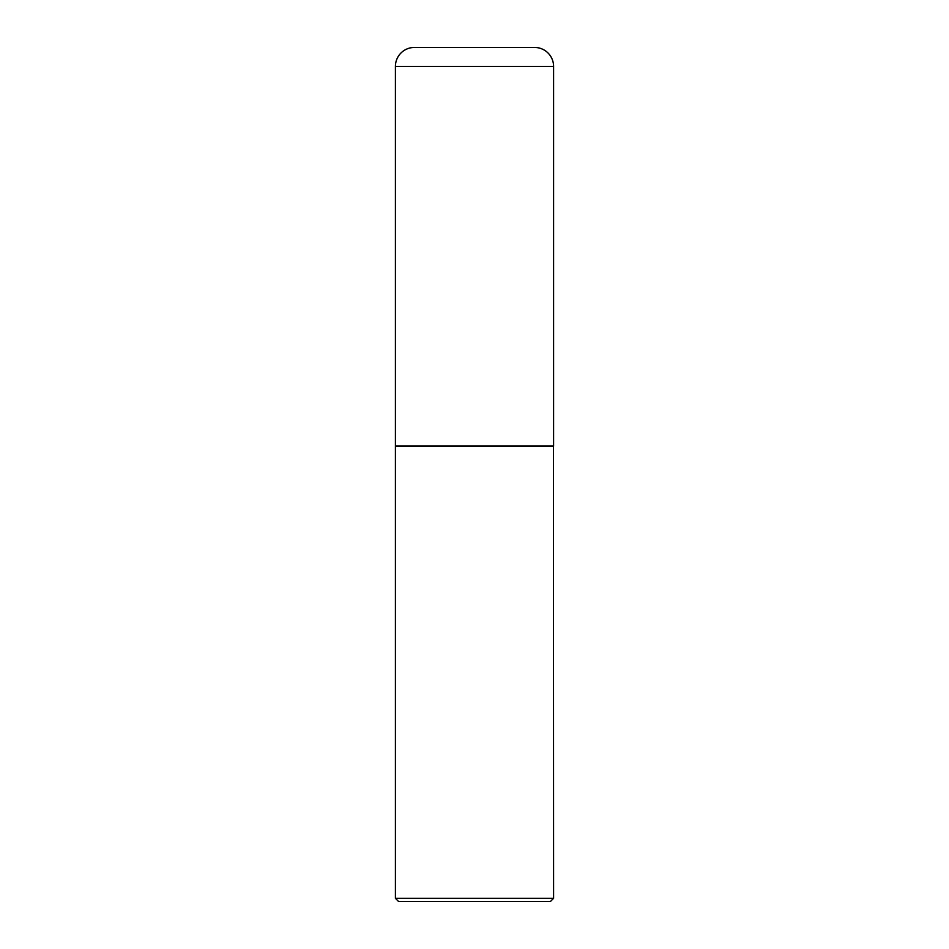 <?xml version="1.0" encoding="UTF-8"?>
<svg xmlns="http://www.w3.org/2000/svg" width="949" height="949" viewBox="0 0 949 949"><rect width="100%" height="100%" fill="white"/><g stroke="black" fill="none" stroke-linecap="round" stroke-linejoin="round"><path stroke-width="0.71" stroke-dasharray="4.75 3.56" d="M395.413 446.03L553.587 446.03M414.393 47.45L534.607 47.45M474.5 446.03L553.421 446.03L474.5 446.03M395.413 446.184L553.587 446.184M395.413 898.335L553.587 898.335M398.627 901.55L550.373 901.55M395.413 66.43L553.587 66.43"/><path stroke-width="1.42" d="M395.413 66.43L395.413 446.03L553.587 446.03L553.587 66.43L395.413 66.43A18.98 18.98 0 0 1 414.393 47.45L534.607 47.45A18.98 18.98 0 0 1 553.587 66.43M553.587 446.184L395.413 446.184L395.413 898.335L553.587 898.335L553.421 446.03M553.587 898.335L550.373 901.55L398.627 901.55L395.413 898.335"/></g></svg>
